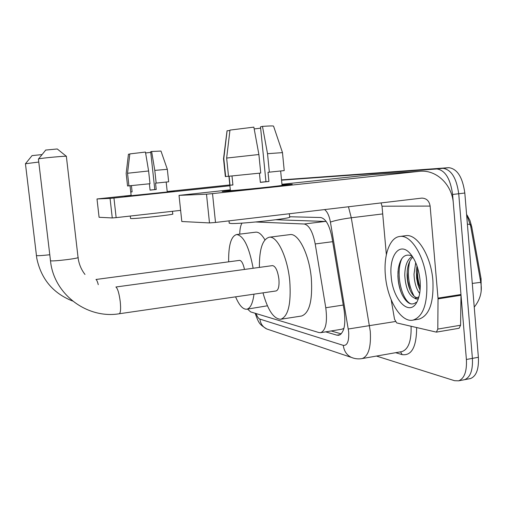 <?xml version="1.0" encoding="UTF-8"?>
<svg xmlns="http://www.w3.org/2000/svg" width="507" height="507" viewBox="0 0 507 507"><rect width="100%" height="100%" fill="white"/><g stroke="black" fill="none" stroke-linecap="round" stroke-linejoin="round"><path stroke-width="0.76" d="M343.98 328.194L343.493 328.561L343.854 328.65M467.181 215.253L469.964 220.494L471.751 226.876L481.08 278.78L481.175 290.416M326.197 221.483L275.878 219.74M341.762 329.233L343.493 328.561M247.568 309.093L250.635 311.9L318.903 332.554L320.741 332.662C325.862 330.279 327.541 321.977 325.773 307.743L315.208 243.956C312.781 231.737 309.105 225.089 304.187 224.005L255.826 221.99M242.016 223.105C240.597 225.381 239.836 229.063 239.735 234.139M281.55 180.175L436.907 168.97C445.165 170.206 450.393 178.711 452.599 194.466L466.396 359.476L472.404 358.373C472.974 370.275 470.35 377.385 464.539 379.699L463.442 379.908L464.539 379.699C470.35 377.385 472.974 370.275 472.404 358.373L458.721 193.744L472.404 358.373L478.38 357.283C478.944 369.153 476.288 376.257 470.42 378.577L469.317 378.792M436.603 168.983L442.934 168.318C451.262 169.547 456.528 178.02 458.721 193.744C456.528 178.02 451.262 169.547 442.934 168.318L281.531 180.029L448.929 167.678C457.327 168.888 462.625 177.342 464.818 193.028L478.38 357.283M480.763 282.317L470.376 224.474L467.384 224.113M281.518 179.884L448.619 167.69M466.396 359.476C466.979 371.397 464.387 378.514 458.632 380.827L454.551 380.7L376.448 356.06M325.659 331.857L336.851 335.171L338.841 335.279C344.152 332.858 345.926 324.588 344.164 310.468L331.927 237.27C329.474 225.095 325.69 218.511 320.589 217.509L289.63 216.755M341.224 333.879L331.166 330.963M124.811 196.424L131.148 195.512L124.811 196.424C129.938 196.241 178.407 191.177 174.028 191.285L174.078 191.285C177.761 191.247 129.849 196.247 124.811 196.424M167.234 191.804L173.261 191.31L167.234 191.804M229.81 184.941L167.202 191.538M131.129 195.334L97.002 198.966L99.08 217.262M110.063 198.395L113.955 198.022L116.147 217.63L112.262 217.953L110.063 198.395L97.046 198.966M229.893 185.777L113.955 198.022M112.262 217.953L99.125 217.281M116.147 217.63L180.625 210.38M145.598 152.949L150.763 152.392M131.421 185.6L132.112 191.88L130.73 191.976L130.039 185.739M166.182 182.064L167.253 191.988L131.174 195.689M149.375 183.788L150.066 190.131L156.226 189.485L155.535 183.154L156.169 183.097L154.793 170.377L151.625 151.498L150.687 151.713L154.8 189.586L150.066 190.087M172.462 211.299L172.748 213.96C175.904 214.493 135.426 218.948 130.996 218.542L130.527 218.371M167.335 169.357L168.666 181.798L156.169 183.097M149.99 183.724L128.924 185.847L127.53 173.255L129.824 153.906L145.452 152.062L148.608 170.979L149.99 183.724M151.625 151.498L160.979 151.061L167.335 169.325L154.793 170.377M148.608 170.979L127.53 173.255M129.798 154.109L128.442 154.236L126.167 173.464L127.555 185.98L128.924 185.841M132.112 191.83L130.73 191.976M156.226 189.485L154.8 189.586M426.717 281.429C427.718 303.712 423.168 316.602 413.072 320.107C400.999 322.984 387.259 299.808 385.402 275.567C383.412 255.325 389.744 237.219 399.966 236.452C411.133 234.538 424.872 256.707 426.717 281.429M405.327 235.742L405.942 235.66C417.223 233.74 431.064 255.839 432.889 280.504C433.865 302.736 429.252 315.614 419.048 319.125L418.37 319.239M412.128 256.035C404.884 253.05 400.251 257.417 398.236 269.141L397.906 276.074C398.198 283.128 399.643 289.415 402.241 294.935C406.804 303.478 411.437 305.943 416.139 302.343M391.182 276.385C389.015 256.498 398.927 242.118 409.079 252.397C415.024 258.614 418.687 267.981 420.075 280.485C420.753 289.497 419.695 296.703 416.887 302.102C409.257 317.217 392.672 299.485 391.182 276.385M412.863 257.15C409.922 259.736 408.065 264.141 407.286 270.377L407.089 275.187C407.235 280.872 408.312 286.018 410.321 290.612C412.362 294.922 414.688 297.311 417.305 297.799M412.33 256.327C407.375 259.235 404.859 265.636 404.776 275.523C405.682 288.172 408.959 295.701 414.606 298.11L416.266 298.097L418.959 296.76M417.001 265.947L416.405 270.187L416.608 278.115L417.857 284.497L420.088 290.226M415.715 262.639L414.01 274.173C414.352 282.424 416.234 288.87 419.663 293.509M418.522 298.236C417.28 299.345 415.974 299.301 414.606 298.11M416.329 271.46L418.769 287.279M407.184 271.524L407.786 280.739L409.954 289.77M398.027 271.099C397.672 278.622 398.768 285.866 401.303 292.837M417.591 267.747C417.153 274.636 418.034 281.41 420.24 288.077M409.681 261.447C407.058 274.04 408.515 285.587 414.061 296.094M401.848 258.633C395.086 273.165 401.886 300.892 411.158 303.966M32.011 155.624L41.973 154.584M38.773 162.044L25.445 163.755M253.988 294.168C252.765 303.433 250.344 308.446 246.725 309.219C242.904 309.479 239.196 305.353 235.597 296.842M267.417 305.797L246.725 309.219M244.482 269.426C243.208 263.615 241.579 260.598 239.608 260.37L95.969 279.477C96.698 279.826 97.464 281.55 98.269 284.649M228.657 261.827C228.416 245.23 231.091 236.123 236.687 234.519C243.677 235.704 249.159 246.947 253.139 268.247M255.484 232.2L255.902 232.149C258.849 231.997 261.853 234.557 264.914 239.83M45.662 150.066L57.259 148.976L66.373 156.308M66.455 156.371C67.925 155.662 41.301 158.07 38.595 158.9L38.418 159.084M276.1 290.948C278.451 290.061 279.389 286.138 278.913 279.18C277.716 270.763 275.599 266.238 272.557 265.605L115.894 287C117.687 288.445 119.132 293.312 120.241 301.602C120.939 308.928 120.615 312.984 119.259 313.757L276.1 290.948M259.4 267.398C259.261 249.14 262.575 239.076 269.35 237.206C277.278 235.856 287.646 257.41 289.782 281.271C291.252 303.693 288.268 316.355 280.821 319.245C273.818 319.131 267.873 310.335 262.994 292.856M289.681 234.652L290.2 234.583C298.534 233.188 309.251 254.52 311.317 278.197C312.699 300.455 309.473 313.06 301.633 316L280.821 319.245M222.224 191.576L230.343 190.15L222.224 191.576C233.068 191.158 298.503 184.282 291.779 184.288L289.332 184.371L291.886 184.301C297.058 184.447 232.808 191.171 222.224 191.576M282.012 184.922L289.332 184.371L282.012 184.922M438.029 298.87L438.004 298.122L460.964 294.51L460.99 295.258L438.029 298.87L437.807 329.081L436.388 332.129L396.715 322.921L394.516 319.188L391.201 299.846M460.964 294.51L453.334 203.269C452.117 184.472 436.064 169.173 419.219 171.347L212.515 193.623L215.507 222.459L421.799 198.11C426.476 198.243 429.245 200.905 430.126 206.089L438.004 298.122M460.99 295.258L460.584 325.228L459.101 328.263L436.388 332.129M419.219 171.347L371.853 174.662L281.949 184.295M230.305 189.821L179.028 195.379L181.81 221.464M215.507 222.459L209.492 222.928L206.495 194.181L179.161 195.372M206.495 194.181L212.515 193.623M209.492 222.928L181.95 221.521M381.055 202.914L382.018 206.203L386.359 254.66M254.197 128.943L260.642 128.157M231.991 175.942L232.916 185.011L230.026 185.207L229.113 176.227M280.65 170.992L282.05 185.296C285.771 185.404 239.615 190.233 231.648 190.569L230.381 190.518M259.432 173.172L260.351 182.374L268.932 181.468L268.019 172.291L269.35 172.158L267.525 153.691L262.474 126.389L260.509 126.839L265.953 181.683L260.338 182.279M289.339 213.745L289.649 216.964C294.123 218.213 239.969 224.221 230.698 223.479L229.221 223.01M282.475 152.632L284.224 170.599L269.35 172.158M260.731 173.039L228.505 176.284L226.642 158.064L229.969 130.09L253.861 127.13L258.887 154.515L260.731 173.039M282.5 152.626L267.525 153.691M258.887 154.515L226.642 158.064M282.481 152.569L273.577 126.199C273.66 125.793 269.958 125.856 262.474 126.389M229.912 130.533L227.098 130.774L223.802 158.495L225.653 176.556L228.505 176.265M232.903 184.903L230.026 185.207M268.932 181.468L265.953 181.683M471.751 226.876L470.826 226.997M481.08 278.78L480.154 278.92M343.664 328.612L343.721 329.125M325.488 221.401L304.187 224.005M332.668 241.681L315.208 243.956M343.258 305.049L325.773 307.743M480.3 279.731L480.769 282.323L472.283 283.426M464.818 193.028L452.599 194.466M256.079 313.548C257.252 316.736 258.526 318.586 259.901 319.106L343.296 345.368C347.327 345.742 349.114 341.211 348.664 331.774L330.418 222.098C329.227 215.728 327.275 211.558 324.55 209.587M268.754 329.632L266.739 328.961C262.797 327.021 260.522 323.739 259.901 319.106M348.461 206.761L351.281 217.769L370.275 331.331C371.194 346.997 368.507 356.072 362.22 358.557L361.561 358.671M395.295 321.533L348.303 329.005M416.653 327.604C416.501 346.902 411.671 355.914 402.165 354.627L395.644 352.695M401.297 351.706L401.981 351.585C408.458 349.26 411.488 340.824 411.082 326.293M330.418 222.098C335.108 220.456 342.06 219.011 351.281 217.769L382.715 213.922M402.165 354.627L400.53 351.839M353.74 358.215L351.427 357.429C346.731 355.096 344.019 351.072 343.296 345.368M340.406 334.588L336.851 335.171M36.365 255.408L36.39 255.585C37.943 255.845 42.379 255.566 49.711 254.748M50.389 260.497L50.421 260.737C52.24 261.745 81.139 258.177 78.04 257.341L66.366 156.422M430.126 206.089L382.018 206.203M437.807 329.081L460.584 325.228M342.016 329.189L320.741 332.662M480.769 282.323L481.168 285.397C481.948 293.09 479.635 300.328 474.241 307.122M470.686 226.192L466.567 214.163M470.42 378.577L458.632 380.827M448.929 167.678L436.907 168.97M255.141 313.263C258.938 323.681 259.286 324.188 266.739 328.961L351.427 357.429C354.913 358.855 358.512 359.229 362.22 358.557L401.259 351.712M97.002 198.966L99.08 217.281M130.274 216.039L130.54 218.485M130.762 191.976L131.174 195.721M413.072 320.107L419.048 319.125M409.726 253.044L409.079 252.397M417.274 301.354L416.887 302.102M399.966 236.452L405.942 235.66M72.558 301.012C53.089 293.306 41.168 279.078 36.789 258.342L25.432 163.666M32.099 155.56L25.565 163.622M236.687 234.519L255.902 232.149M119.259 313.757C88.3 318.992 55.719 295.892 50.858 263.786L38.405 158.957M45.782 149.99L38.595 158.9M269.35 237.206L290.2 234.583M84.98 274.452C81.171 269.496 78.864 263.868 78.065 257.569M179.028 195.379L181.81 221.502M228.999 220.868L229.246 223.283M228.917 176.246L230.387 190.594M223.511 158.564L225.355 176.588M227.041 130.806L223.555 158.552"/></g></svg>
